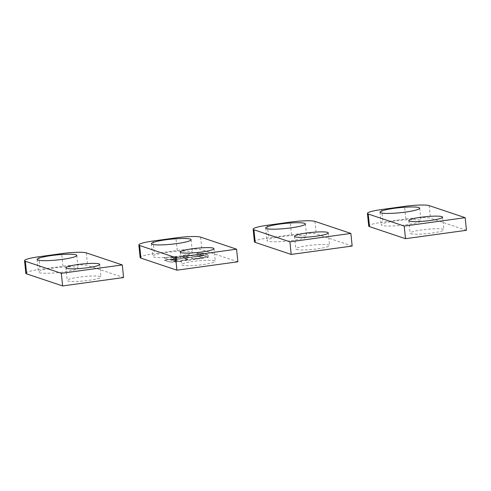 <?xml version="1.0" encoding="UTF-8"?>
<svg xmlns="http://www.w3.org/2000/svg" width="491" height="491" viewBox="0 0 491 491"><rect width="100%" height="100%" fill="white"/><g stroke="black" fill="none" stroke-linecap="round" stroke-linejoin="round"><path stroke-width="0.37" stroke-dasharray="2.46 1.84" d="M296.496 249.453A16.97 2.154 -5.8 0 0 315.204 249.115A16.97 2.154 -5.8 0 0 329.565 245.512A16.97 2.154 -5.8 0 0 328.878 244.991A16.97 2.154 -5.8 0 0 310.165 245.334A16.97 2.154 -5.8 0 0 295.803 248.937A16.97 2.154 -5.8 0 0 296.496 249.453M352.157 246.04L316.186 233.986A19.959 2.535 174.2 0 0 291.513 234.723L268.657 237.877A19.959 2.535 174.2 0 0 254.418 241.775M305.881 235.938A19.959 2.535 -5.8 0 0 283.866 236.337A19.959 2.535 -5.8 0 0 266.969 240.578A19.959 2.535 -5.8 0 0 267.779 241.185A19.959 2.535 -5.8 0 0 289.794 240.786A19.959 2.535 -5.8 0 0 306.691 236.545A19.959 2.535 -5.8 0 0 305.881 235.938M153.487 256.934A19.959 2.535 -5.8 0 0 175.502 256.535A19.959 2.535 -5.8 0 0 192.398 252.294A19.959 2.535 -5.8 0 0 191.588 251.687A19.959 2.535 -5.8 0 0 169.573 252.086A19.959 2.535 -5.8 0 0 152.676 256.327A19.959 2.535 -5.8 0 0 153.487 256.934M237.865 261.789L201.893 249.735A19.959 2.535 174.2 0 0 177.22 250.471L154.364 253.626A19.959 2.535 174.2 0 0 140.125 257.523M214.585 260.739A16.97 2.154 -5.8 0 0 195.872 261.083A16.97 2.154 -5.8 0 0 181.51 264.686A16.97 2.154 -5.8 0 0 182.198 265.201A16.97 2.154 -5.8 0 0 200.911 264.864A16.97 2.154 -5.8 0 0 215.273 261.261A16.97 2.154 -5.8 0 0 214.585 260.739M203.053 255.572L208.325 257.339L207.386 257.53L202.2 257.658L196.903 255.872L203.053 255.572L202.808 253.129L208.104 254.915L201.948 255.216L196.682 253.448L197.621 253.258L202.808 253.129L208.074 254.897L201.948 255.216L196.652 253.43L202.808 253.129L203.022 255.277L208.319 257.063L202.169 257.358L196.897 255.596L203.022 255.277M183.131 257.793L189.256 257.474L193.307 258.831L203.961 258.088L187.709 260.39L181.995 260.543L188.317 259.543L183.131 257.793L182.855 255.332L189.01 255.032L193.061 256.388L203.716 255.645L187.464 257.947L182.087 258.137L188.071 257.1L182.855 255.332L189.01 255.032L193.061 256.388L203.716 255.645L187.464 257.947L182.087 258.137L188.071 257.1L182.885 255.351L183.1 257.493L189.225 257.174L193.276 258.536L203.931 257.787L187.679 260.095L181.965 260.242L188.286 259.242L183.1 257.493M176.803 260.04L176.582 257.898L176.834 260.34L170.77 260.162L176.619 259.297L176.373 256.854L170.518 257.72L176.926 257.935L173.108 258.591L174.25 258.984L182.394 258.585L175.674 259.549L169.34 259.708L164.025 257.916L171.132 256.873L176.502 256.683L170.518 257.72L176.926 257.935L173.108 258.591L174.25 258.984L182.394 258.585L176.171 259.506L169.34 259.708L164.049 257.935L171.132 256.873L176.84 256.725L176.373 256.854L176.588 258.996L170.739 259.868L177.141 260.083L173.329 260.733L174.465 261.126L182.143 260.856L175.895 261.691L169.874 261.869L164.24 260.058L171.844 258.972L176.588 258.996M176.834 260.34L173.36 261.034L174.495 261.427L182.173 261.157L175.925 261.991L169.904 262.169L164.27 260.359L171.875 259.273L176.619 259.297M39.194 272.683A19.959 2.535 -5.8 0 0 61.209 272.284A19.959 2.535 -5.8 0 0 78.1 268.043A19.959 2.535 -5.8 0 0 77.29 267.435A19.959 2.535 -5.8 0 0 55.274 267.834A19.959 2.535 -5.8 0 0 38.384 272.075A19.959 2.535 -5.8 0 0 39.194 272.683M25.833 273.272A19.959 2.535 174.2 0 1 40.072 269.375L62.928 266.22A19.959 2.535 174.2 0 1 87.594 265.484L123.572 277.538M100.293 276.488A16.97 2.154 -5.8 0 0 81.58 276.832A16.97 2.154 -5.8 0 0 67.218 280.435A16.97 2.154 -5.8 0 0 67.905 280.95A16.97 2.154 -5.8 0 0 86.619 280.613A16.97 2.154 -5.8 0 0 100.98 277.01A16.97 2.154 -5.8 0 0 100.293 276.488M410.789 233.704A16.97 2.154 -5.8 0 0 429.502 233.366A16.97 2.154 -5.8 0 0 443.858 229.763A16.97 2.154 -5.8 0 0 443.17 229.242A16.97 2.154 -5.8 0 0 424.457 229.585A16.97 2.154 -5.8 0 0 410.095 233.188A16.97 2.154 -5.8 0 0 410.789 233.704M466.45 230.291L430.478 218.237A19.959 2.535 174.2 0 0 405.805 218.974L382.949 222.128A19.959 2.535 174.2 0 0 368.71 226.026M420.173 220.189A19.959 2.535 -5.8 0 0 398.158 220.588A19.959 2.535 -5.8 0 0 381.262 224.829A19.959 2.535 -5.8 0 0 382.078 225.437A19.959 2.535 -5.8 0 0 404.093 225.038A19.959 2.535 -5.8 0 0 420.983 220.797A19.959 2.535 -5.8 0 0 420.173 220.189M314.903 221.38L316.186 233.986M291.513 234.723L290.236 222.116M267.374 225.271L268.657 237.877M200.61 237.128L201.893 249.735M177.22 250.471L175.944 237.865M153.082 241.02L154.364 253.626M208.294 257.038L208.104 254.915L208.319 257.063M38.789 256.768L40.072 269.375M86.318 252.877L87.594 265.484M62.928 266.22L61.645 253.614M429.195 205.631L430.478 218.237M405.805 218.974L404.529 206.367M381.667 209.522L382.949 222.128M328.283 232.9L329.565 245.512M294.526 236.331L295.803 248.937M265.692 227.971L266.969 240.578M305.408 223.939L306.691 236.545M191.116 239.688L192.398 252.294M151.4 243.72L152.676 256.327M180.234 252.079L181.51 264.686M213.99 248.649L215.273 261.261M76.823 255.437L78.1 268.043M37.101 259.469L38.384 272.075M65.935 267.828L67.218 280.435M99.698 264.397L100.98 277.01M442.581 217.151L443.858 229.763M408.819 220.582L410.095 233.188M379.985 212.222L381.262 224.829M419.701 208.19L420.983 220.797"/><path stroke-width="0.74" d="M327.595 232.384A16.97 2.154 174.2 0 1 328.283 232.9A16.97 2.154 174.2 0 1 313.927 236.509A16.97 2.154 174.2 0 1 295.214 236.846A16.97 2.154 174.2 0 1 294.526 236.331A16.97 2.154 174.2 0 1 308.882 232.728A16.97 2.154 174.2 0 1 327.595 232.384M289.917 241.83L253.945 229.776A19.959 2.535 -5.8 0 1 253.135 229.168L254.418 241.775A19.959 2.535 174.2 0 0 255.228 242.382L291.2 254.436L289.917 241.83L350.875 233.434L314.903 221.38A19.959 2.535 -5.8 0 0 290.236 222.116L267.374 225.271A19.959 2.535 -5.8 0 0 253.135 229.168M266.503 228.579A19.959 2.535 174.2 0 1 265.692 227.971A19.959 2.535 174.2 0 1 282.583 223.73A19.959 2.535 174.2 0 1 304.598 223.331A19.959 2.535 174.2 0 1 305.408 223.939A19.959 2.535 174.2 0 1 288.518 228.18A19.959 2.535 174.2 0 1 266.503 228.579M291.2 254.436L352.157 246.04L350.875 233.434M190.305 239.08A19.959 2.535 174.2 0 1 191.116 239.688A19.959 2.535 174.2 0 1 174.225 243.929A19.959 2.535 174.2 0 1 152.21 244.328A19.959 2.535 174.2 0 1 151.4 243.72A19.959 2.535 174.2 0 1 168.29 239.479A19.959 2.535 174.2 0 1 190.305 239.08M236.582 249.183L175.625 257.579L139.653 245.525A19.959 2.535 -5.8 0 1 138.843 244.917L140.125 257.523A19.959 2.535 174.2 0 0 140.935 258.131L176.907 270.185L237.865 261.789L236.582 249.183L200.61 237.128A19.959 2.535 -5.8 0 0 175.944 237.865L153.082 241.02A19.959 2.535 -5.8 0 0 138.843 244.917M180.921 252.595A16.97 2.154 174.2 0 1 180.234 252.079A16.97 2.154 174.2 0 1 194.589 248.477A16.97 2.154 174.2 0 1 213.303 248.133A16.97 2.154 174.2 0 1 213.99 248.649A16.97 2.154 174.2 0 1 199.634 252.257A16.97 2.154 174.2 0 1 180.921 252.595M176.907 270.185L175.625 257.579M76.013 254.829A19.959 2.535 174.2 0 1 76.823 255.437A19.959 2.535 174.2 0 1 59.927 259.678A19.959 2.535 174.2 0 1 37.911 260.077A19.959 2.535 174.2 0 1 37.101 259.469A19.959 2.535 174.2 0 1 53.998 255.228A19.959 2.535 174.2 0 1 76.013 254.829M38.789 256.768A19.959 2.535 -5.8 0 0 24.55 260.666A19.959 2.535 -5.8 0 0 25.36 261.273L61.332 273.327L122.29 264.931L86.318 252.877A19.959 2.535 -5.8 0 0 61.645 253.614L38.789 256.768M66.629 268.344A16.97 2.154 174.2 0 1 65.935 267.828A16.97 2.154 174.2 0 1 80.297 264.226A16.97 2.154 174.2 0 1 99.01 263.882A16.97 2.154 174.2 0 1 99.698 264.397A16.97 2.154 174.2 0 1 85.342 268.006A16.97 2.154 174.2 0 1 66.629 268.344M61.332 273.327L62.615 285.934L26.643 273.88A19.959 2.535 174.2 0 1 25.833 273.272L24.55 260.666M62.615 285.934L123.572 277.538L122.29 264.931M441.888 216.635A16.97 2.154 174.2 0 1 442.581 217.151A16.97 2.154 174.2 0 1 428.22 220.76A16.97 2.154 174.2 0 1 409.506 221.097A16.97 2.154 174.2 0 1 408.819 220.582A16.97 2.154 174.2 0 1 423.174 216.979A16.97 2.154 174.2 0 1 441.888 216.635M404.216 226.081L368.238 214.027A19.959 2.535 -5.8 0 1 367.428 213.419L368.71 226.026A19.959 2.535 174.2 0 0 369.52 226.633L405.492 238.687L404.216 226.081L465.167 217.685L429.195 205.631A19.959 2.535 -5.8 0 0 404.529 206.367L381.667 209.522A19.959 2.535 -5.8 0 0 367.428 213.419M380.795 212.83A19.959 2.535 174.2 0 1 379.985 212.222A19.959 2.535 174.2 0 1 396.875 207.981A19.959 2.535 174.2 0 1 418.891 207.583A19.959 2.535 174.2 0 1 419.701 208.19A19.959 2.535 174.2 0 1 402.81 212.431A19.959 2.535 174.2 0 1 380.795 212.83M405.492 238.687L466.45 230.291L465.167 217.685M255.228 242.382L253.945 229.776M140.935 258.131L139.653 245.525M26.643 273.88L25.36 261.273M369.52 226.633L368.238 214.027"/></g></svg>
